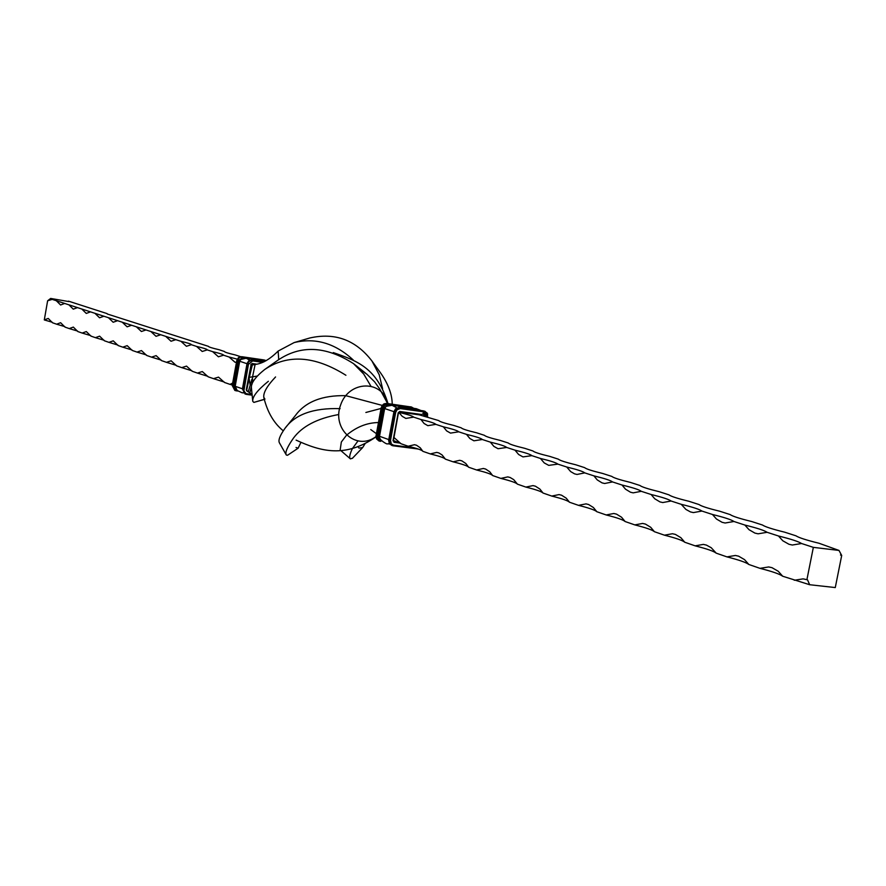 <?xml version="1.0" encoding="UTF-8"?>
<svg xmlns="http://www.w3.org/2000/svg" width="886" height="886" viewBox="0 0 886 886"><rect width="100%" height="100%" fill="white"/><g stroke="black" fill="none" stroke-linecap="round" stroke-linejoin="round"><path stroke-width="1.33" d="M248.9 377.181L250.173 385.211M399.309 412.079L420.839 415.069L425.324 412.411L427.074 417.162M423.187 412.588L424.029 416.342M425.479 416.741L424.316 412.289M232.653 383.073L230.039 384.391L224.479 382.464L218.521 377.137L213.515 378.654L208.11 376.783L202.318 371.555L197.423 373.072L192.151 371.245L186.525 366.106L181.741 367.624L176.591 365.84L171.131 360.801L166.446 362.319L161.429 360.58L156.124 355.629L151.528 357.136L146.633 355.441L141.483 350.579L136.976 352.085L132.202 350.435L127.185 345.662L122.777 347.157L118.126 345.54L113.242 340.844L108.923 342.35L104.371 340.767L99.62 336.159L95.389 337.655L90.948 336.115L86.319 331.574L82.165 333.058L77.835 331.552L73.328 327.089L69.252 328.584L65.01 327.111L60.625 322.714L56.638 324.198L52.495 322.759L48.221 318.439L44.3 319.924L47.622 300.786L50.657 298.438L68.698 301.55M69.252 328.584L77.603 331.065M56.638 324.198L64.789 326.613M44.3 319.924L52.263 322.26M230.039 384.391L232.32 384.956M213.515 378.654L224.269 382.043M197.423 373.072L207.889 376.34M181.741 367.624L191.93 370.791M166.446 362.319L176.369 365.386M151.528 357.136L161.208 360.115M136.976 352.085L146.411 354.965M122.777 347.157L131.981 349.959M108.923 342.35L117.893 345.064M95.389 337.655L104.138 340.279M82.165 333.058L90.715 335.617M246.707 390.117L249.221 378.134M251.391 364.224L254.149 364.622M251.192 364.523L253.219 364.81M352.539 458.173L350.402 458.87C349.018 457.796 349.66 454.396 352.34 448.693L357.866 441.106M350.402 458.87L340.158 449.988L341.343 442.014L346.47 435.27C356.427 426.93 367.092 422.688 378.466 422.544M300.808 442.623L298.117 448.216L287.529 455.271L286.322 455.027L279.522 443.022C277.96 440.597 279.788 435.713 284.982 428.348L295.271 415.689C305.327 401.823 322.161 395.145 345.784 395.665L382.209 405.4M298.117 448.216L296.035 447.496M286.322 455.027C284.816 452.724 287.175 447.12 293.399 438.205C302.104 426.343 317.221 418.436 338.762 414.515M284.982 428.348C295.093 414.371 313.467 407.804 340.102 408.645M365.874 412.477L381.069 408.446M364.921 443.941L362.684 447.53L359.018 448.117L358.099 446.743M370.758 429.577L376.406 433.697M257.139 376.085L249.343 377.336L252.288 364.999L255.113 364.445C262.278 363.692 269.953 359.229 278.138 351.066L294.152 342.572C315.538 337.444 335.307 343.303 353.436 360.17M294.373 342.505L309.779 337.998C334.986 332.283 355.707 339.936 371.932 360.979L379.219 374.767L382.619 388.799M371.932 360.979L381.08 373.626C388.422 384.369 392.133 394.558 392.221 404.193M359.04 368.665L366.848 374.18L374.579 381.8L379.596 388.766L387.592 403.462M264.183 399.353L253.894 402.399L252.776 401.369C252.145 396.939 257.339 390.25 268.358 381.279M252.776 401.369L251.425 388.068C250.782 383.317 255.179 377.137 264.626 369.551C287.85 353.913 314.94 355.818 345.905 375.265M264.936 399.132L263.806 397.327C263.186 392.697 267.107 385.897 275.557 376.949M265.08 369.229L277.595 360.414C300.398 344.776 325.727 345.861 353.569 363.67L363.736 374.069L370.813 386.008M246.596 390.737L252.111 394.381M252.067 379.286L253.651 380.77M248.39 391.357L251.934 379.142M47.622 300.786L52.196 299.379L56.327 300.731L60.602 304.994L64.678 303.444L68.909 304.828L73.283 309.159L77.447 307.608L81.767 309.015L86.274 313.422L90.516 311.872L94.946 313.312L99.564 317.786L103.895 316.224L108.424 317.697L113.175 322.249L117.594 320.688L122.235 322.205L127.119 326.823L131.626 325.262L136.378 326.812L141.395 331.508L146.002 329.946L150.875 331.53L156.036 336.315L160.743 334.742L165.726 336.37L171.031 341.243L175.838 339.67L180.965 341.331L186.425 346.293L191.332 344.709L196.581 346.426L202.207 351.476L207.224 349.892L212.618 351.642L218.399 356.792L223.527 355.197L229.064 357.003L235.023 362.241L236.396 362.274M240.604 356.67L235.311 354.954C228.123 353.281 224.49 352.13 224.413 351.487L219.075 349.715C212.064 348.087 208.52 346.969 208.443 346.348L107.272 313.987M68.51 301.151L107.084 313.6M52.196 299.379L50.657 298.438M64.678 303.444L56.327 300.731M77.447 307.608L68.909 304.828M90.516 311.872L81.767 309.015M103.895 316.224L94.946 313.312M117.594 320.688L108.424 317.697M131.626 325.262L122.235 322.205M146.002 329.946L136.378 326.812M160.743 334.742L150.875 331.53M175.838 339.67L165.726 336.37M191.332 344.709L191.365 344.654C191.276 344.034 187.81 342.926 180.965 341.331M207.224 349.892L207.246 349.837C207.158 349.195 203.603 348.054 196.581 346.426M223.527 355.197L223.549 355.153C223.449 354.5 219.806 353.326 212.618 351.642M237.193 359.129L229.064 357.003M250.816 364.523L252.288 364.999M420.939 419.51C430.064 421.692 435.026 423.309 435.812 424.361L427.838 425.668L424.084 423.497L420.939 419.51L413.607 417.129L405.843 418.436L402.211 416.32L398.789 412.3M443.365 426.819C452.691 429.057 457.807 430.718 458.704 431.814L450.52 433.11L446.633 430.895L443.365 426.819L435.812 424.361M466.49 434.361C476.026 436.643 481.297 438.36 482.316 439.511L473.921 440.796L469.89 438.526L466.49 434.361L458.704 431.814M490.357 442.136C500.103 444.473 505.541 446.245 506.692 447.452L498.065 448.726L493.879 446.389L490.357 442.136L482.316 439.511M514.987 450.154C524.955 452.558 530.57 454.385 531.855 455.648L522.995 456.91L518.653 454.518L514.987 450.154L506.692 447.452M540.427 458.45C550.627 460.908 556.43 462.802 557.859 464.12L548.744 465.371L544.237 462.924L540.427 458.45L531.855 455.648M566.719 467.011C577.151 469.536 583.154 471.485 584.738 472.88L577.041 474.453L574.538 473.844L570.673 471.596L566.719 467.011L557.859 464.12M593.897 475.86C604.573 478.451 610.786 480.478 612.525 481.929L604.629 483.501L602.037 482.87L597.264 479.924L593.897 475.86L584.738 472.88M622.005 485.019C632.947 487.677 639.382 489.781 641.287 491.309L633.18 492.86L630.489 492.217L625.516 489.194L622.005 485.019L612.525 481.929M651.099 494.499C662.318 497.234 668.974 499.405 671.079 501.011L662.75 502.55L659.948 501.897L654.765 498.785L651.099 494.499L641.287 491.309M681.234 504.322C692.741 507.124 699.641 509.372 701.933 511.056L693.384 512.595L690.46 511.92L685.908 509.417L681.234 504.322L671.079 501.011M712.466 514.489C724.272 517.38 731.426 519.717 733.929 521.489L725.147 523.006L722.101 522.319L716.464 519.019L712.466 514.489L701.933 511.056M744.849 525.044C756.965 528.023 764.396 530.437 767.11 532.298L758.106 533.815L754.916 533.095L749.035 529.706L744.849 525.044L733.929 521.489M778.462 535.986C790.91 539.053 798.607 541.567 801.575 543.517L792.317 545.023L788.994 544.281L782.825 540.792L778.462 535.986L767.11 532.298M419.366 414.87L438.814 420.606C439.567 421.614 444.528 423.22 453.71 425.413L461.274 427.849C462.138 428.913 467.254 430.563 476.635 432.8L484.432 435.325C485.406 436.433 490.689 438.127 500.269 440.431L508.309 443.022C509.406 444.185 514.855 445.946 524.656 448.294L532.951 450.974C534.18 452.192 539.807 453.997 549.818 456.412L558.39 459.181C559.764 460.454 565.567 462.326 575.822 464.796L584.671 467.653C586.178 468.993 592.18 470.931 602.679 473.467L611.827 476.413C613.489 477.82 619.702 479.813 630.444 482.427L639.913 485.473C641.741 486.946 648.153 489.006 659.162 491.686L668.963 494.853C670.968 496.381 677.602 498.53 688.898 501.277L699.043 504.555C701.225 506.161 708.102 508.387 719.687 511.211L730.197 514.6C732.578 516.294 739.71 518.587 751.594 521.5L762.481 525.021C765.083 526.793 772.47 529.175 784.675 532.176L795.971 535.82C798.795 537.691 806.47 540.161 819.007 543.251L838.987 550.428L813.348 547.36L801.575 543.517M399.176 412.422C408.114 414.548 412.92 416.121 413.607 417.129M695.133 545.842L703.373 544.403L706.43 545.1L711.236 547.725L716.22 553.163C713.839 551.236 706.807 548.799 695.133 545.842L684.778 542.243C682.585 540.416 675.808 538.057 664.434 535.177L654.433 531.711C652.439 529.961 645.883 527.691 634.797 524.889L625.139 521.544C623.323 519.883 616.999 517.679 606.168 514.954L596.843 511.72C595.193 510.126 589.079 508.01 578.514 505.352L569.499 502.229C568.004 500.712 562.089 498.652 551.768 496.071L543.052 493.048C541.7 491.597 535.975 489.615 525.885 487.09L517.457 484.166C516.239 482.77 510.701 480.854 500.845 478.396L492.671 475.56C491.531 474.209 486.17 472.36 476.59 469.979L468.672 467.232C467.719 465.958 462.525 464.153 453.078 461.816L445.414 459.158C444.573 457.94 439.534 456.19 430.297 453.909L422.855 451.328L420.23 447.773L416.509 445.237L414.493 444.717L408.191 446.234L400.97 443.731L393.993 437.496M726.963 556.884L735.413 555.467L738.603 556.175L744.561 559.642L748.847 564.482C746.233 562.466 738.946 559.941 726.963 556.884L716.22 553.163M759.989 568.347L768.638 566.951L771.983 567.671L778.218 571.248L782.692 576.232C779.857 574.117 772.293 571.492 759.989 568.347L748.847 564.482M794.266 580.252L803.137 578.868L807.523 579.843L809.671 584.727L782.692 576.232M813.348 547.36L806.902 579.71M430.297 453.909L436.754 452.392L438.836 452.923L442.081 454.95L445.414 459.158M453.078 461.816L459.69 460.31L461.85 460.853L465.837 463.511L468.672 467.232M476.59 469.979L483.357 468.472L485.594 469.037L489.736 471.762L492.671 475.56M500.845 478.396L507.778 476.901L510.103 477.476L513.725 479.647L517.457 484.166M525.885 487.09L532.995 485.606L535.399 486.192L539.873 489.05L543.052 493.048M551.768 496.071L559.044 494.587L561.547 495.196L566.187 498.131L569.499 502.229M578.514 505.352L585.967 503.879L588.57 504.499L593.398 507.512L596.843 511.72M606.168 514.954L613.821 513.492L616.523 514.124L621.551 517.225L625.139 521.544M634.797 524.889L642.627 523.438L645.451 524.091L650.689 527.27L654.433 531.711M664.434 535.177L672.463 533.737L675.398 534.402L680.869 537.68L684.778 542.243M422.755 451.162C421.603 449.977 416.741 448.338 408.191 446.234M400.86 443.532L393.428 440.552M809.671 584.727L835.276 587.562L841.7 555.456L840.482 555.013M841.7 555.456L838.987 550.428M387.891 403.584C382.431 379.618 349.04 380.238 340.667 404.847C331.397 429.123 356.537 451.384 375.985 436.61M255.113 364.445L252.554 376.86L252.211 383.394M262.688 362.374L252.665 360.923L248.457 364.301L243.883 390.77L245.954 393.617L252.122 394.569M246.718 393.827L245.61 394.204L242.476 389.076L245.322 394.082M246.374 394.381L252.189 395.178L245.034 393.993L242.487 389.032M247.205 390.947L248.457 391.413M236.152 390.792L237.813 391.025L236.097 390.792L236.994 390.316M243.262 392.719L241.911 392.719L243.44 392.93M243.916 389.452L243.052 389.275L247.582 364.124L247.017 363.936L242.41 389.043L247.061 363.404L248.722 360.89L251.89 359.993L248.789 360.901L247.017 363.936M251.081 364.678L246.253 389.785L247.183 391.235M246.541 389.807L251.159 364.667L246.253 389.785M265.401 361.023L242.376 357.601L238.201 360.956L233.705 385.908L232.287 385.532L235.111 390.505M238.201 360.956L236.772 360.591L232.287 385.488M242.376 357.601L241.745 356.825L239.497 357.479L237.337 360.779L232.841 385.731L236.097 390.792L234.823 390.416L232.221 385.499L236.784 360.558M233.705 385.908L236.496 390.25M242.454 388.81L234.292 385.986L236.318 389.541M246.984 363.703L239.707 361.244L235.211 386.196L237.16 390.471L241.911 392.719M248.457 364.301L247.582 364.124L248.645 361.798L251.868 359.993M236.772 360.591L238.467 357.567L241.645 356.681L238.533 357.59L236.772 360.591M249.797 360.259L246.197 358.232L240.737 359.495L239.707 361.244L238.777 361.045L234.292 385.986M252.665 360.923L252.488 360.181L263.906 361.842M251.159 364.633L252.189 363.515L250.793 364.644M251.834 364.08L254.78 364.5L251.092 364.611M264.759 360.857L264.582 360.126L241.645 356.681L263.995 359.938L241.623 356.681M242.243 358.631L238.777 361.045M256.597 364.157L252.189 363.515M263.995 359.938L264.87 360.181M243.085 358.365L242.255 358.243M264.072 361.765L251.912 359.993L264.072 361.765M266.066 360.691L265.169 360.259L266.066 360.691M421.404 414.471L399.741 411.469L398.478 412.71L393.395 440.707L398.467 412.765M421.06 410.55L416.265 408.679L420.185 410.428M416.265 408.679L392.077 405.29L396.873 407.892M388.821 439.844L389.519 440.165L390.172 443.941L392.232 445.603L417.594 448.825M417.372 448.969L418.081 448.98M399.741 411.469L398.213 412.732L393.03 440.696L393.605 441.394M393.295 440.73L393.683 441.438L397.925 442.003M394.015 442.302L400.406 443.144M394.004 411.89L388.81 439.91L389.463 443.687L393.03 445.791L393.484 445.182L414.858 447.995M389.663 444.03L387.725 443.775L389.486 443.775M376.173 435.458L378.078 440.22L380.36 441.35L381.622 440.851M380.393 441.35L379.219 441.018M376.162 435.524L376.594 438.858L378.865 440.907L376.517 438.825L376.007 435.967L381.19 407.748L376.162 435.524M393.03 440.696L393.683 441.438M399.265 407.505L395.942 408.557L394.126 411.392L394.702 412.178L389.519 440.165L390.505 440.364L391.302 443.93L393.484 445.182M424.582 411.182L398.789 407.471L395.444 408.911L393.893 411.901L388.644 440.364L389.397 443.653L391.878 445.459M388.744 405.367L387.381 405.179L383.594 408.313L378.466 436.045L379.529 436.289L379.695 438.061C377.99 438.171 386.949 445.182 387.725 443.775M383.594 408.313L384.657 408.557L379.529 436.289L388.766 439.589M378.466 436.045L380.858 440.021M386.529 403.396L383.228 404.437L381.423 407.239L381.988 408.025L376.86 435.757L377.835 435.967L378.632 439.5L380.803 440.752M381.301 407.748L382.032 405.655L384.037 403.839L386.562 403.396L387.514 404.459L384.624 405.345L383.073 407.748L377.835 435.967M398.213 412.732L399.276 412.079L420.839 415.069M423.574 410.894L399.298 407.505L396.662 408.789L394.702 412.178L395.688 412.389L390.505 440.364M392.077 405.29L386.152 406.331L384.657 408.557L393.949 411.669M411.691 407.062L386.595 403.407L411.425 407.017L386.794 403.595L383.151 405.456L381.988 408.025L382.962 408.224M427.75 417.328L427.063 412.92L423.608 410.905L400.051 407.748L400.273 408.579L397.017 409.797L395.688 412.389M387.381 405.179L387.392 405.744M427.406 417.24L427.584 413.817L424.948 411.281L424.328 411.137L424.56 411.968L400.273 408.579M410.683 406.785L413.84 408.335L411.425 407.017L411.647 407.837L387.514 404.459M427.484 416.785L426.963 413.596L424.56 411.968M412.688 408.169L411.647 407.837M278.725 359.605L278.138 351.066M264.205 399.464L253.894 402.399M249.863 392.487L251.48 386.23M251.978 384.28L253.031 380.194M388.024 403.606C376.927 368.144 357.833 361.056 333.28 352.595M263.873 397.748C267.483 412.256 273.929 423.253 283.188 430.74M296.101 440.132C321.408 451.782 345.307 458.018 375.996 436.887M265.468 361.034L246.197 358.232M393.03 445.791L418.126 449.003M362.684 447.53L352.362 458.361M353.569 363.67L365.397 373.017"/></g></svg>
